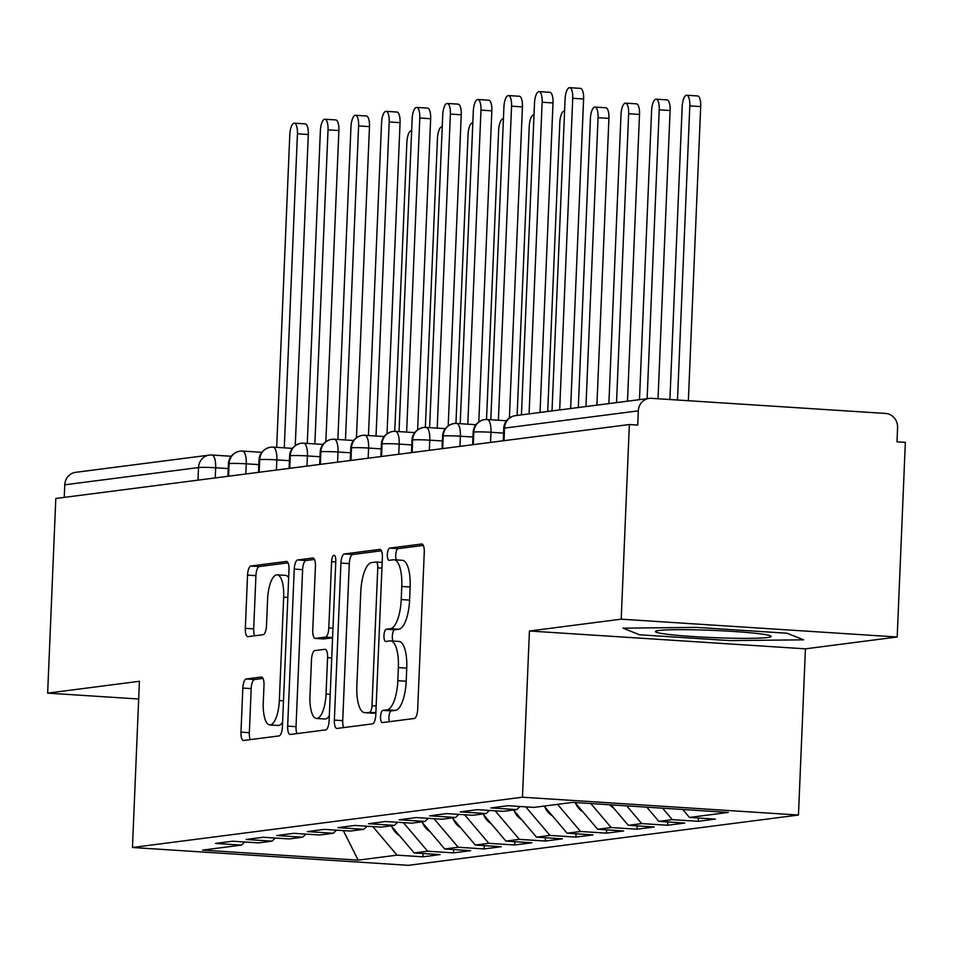 <?xml version="1.0" encoding="UTF-8"?>
<svg xmlns="http://www.w3.org/2000/svg" width="953" height="953" viewBox="0 0 953 953"><rect width="100%" height="100%" fill="white"/><g stroke="black" fill="none" stroke-linecap="round" stroke-linejoin="round"><path stroke-width="1.43" d="M380.557 716.751A6.123 2.085 -86.3 0 0 382.272 722.588A6.123 2.085 -86.3 0 0 382.403 722.588L414.305 718.479A8.744 2.978 -86.3 0 0 417.676 709.366L424.264 552.335A8.744 2.978 -86.3 0 0 421.822 543.984A8.744 2.978 -86.3 0 0 421.619 543.996L389.717 548.106A6.123 2.085 -86.3 0 0 387.359 554.491A6.123 2.085 -86.3 0 0 389.074 560.328A6.123 2.085 -86.3 0 0 389.205 560.316L393.339 559.792A27.994 9.53 -86.3 0 1 393.97 559.768A27.994 9.53 -86.3 0 1 401.773 586.464L401.225 599.556A27.994 9.53 -86.3 0 1 390.444 628.706L386.322 629.242A6.123 2.085 -86.3 0 0 383.964 635.615A6.123 2.085 -86.3 0 0 385.667 641.464A6.123 2.085 -86.3 0 0 385.81 641.452L389.932 640.928A27.994 9.53 -86.3 0 1 390.575 640.904A27.994 9.53 -86.3 0 1 398.378 667.6L397.83 680.692A27.994 9.53 -86.3 0 1 387.049 709.842L382.915 710.378A6.123 2.085 -86.3 0 0 380.557 716.751M390.575 640.904L398.938 641.44A27.994 9.53 -86.3 0 1 406.74 668.136L406.192 681.228A27.994 9.53 -86.3 0 1 395.412 710.378L391.278 710.914A6.123 2.085 -86.3 0 0 388.919 717.299A6.123 2.085 -86.3 0 0 389.408 721.683M423.299 545.402L398.08 548.642A6.123 2.085 -86.3 0 0 395.721 555.027A6.123 2.085 -86.3 0 0 396.424 559.923M393.97 559.768L402.333 560.304A27.994 9.53 -86.3 0 1 410.135 587.012L409.587 600.092A27.994 9.53 -86.3 0 1 398.807 629.254L394.685 629.778A6.123 2.085 -86.3 0 0 392.326 636.163A6.123 2.085 -86.3 0 0 393.017 641.059M246.196 678.977A8.744 2.978 -86.3 0 0 242.824 688.09L240.978 732.142A8.744 2.978 -86.3 0 0 243.42 740.493A8.744 2.978 -86.3 0 0 243.611 740.481L279.05 735.919A8.744 2.978 -86.3 0 0 282.41 726.805L288.997 569.775A8.744 2.978 -86.3 0 0 286.555 561.424A8.744 2.978 -86.3 0 0 286.353 561.436L250.925 565.999A8.744 2.978 -86.3 0 0 247.554 575.112L245.326 628.325A8.744 2.978 -86.3 0 0 247.768 636.675A8.744 2.978 -86.3 0 0 247.971 636.664L263.123 634.71A8.744 2.978 -86.3 0 0 266.495 625.597L267.602 599.211A23.408 7.969 -86.3 0 1 277.144 574.826A23.408 7.969 -86.3 0 1 283.672 597.138L279.336 700.515A23.408 7.969 -86.3 0 1 269.794 724.911A23.408 7.969 -86.3 0 1 263.266 702.587L263.993 685.362A8.744 2.978 -86.3 0 0 261.551 677.023A8.744 2.978 -86.3 0 0 261.36 677.023L246.196 678.977L254.558 679.525A8.744 2.978 -86.3 0 0 251.187 688.626L249.341 732.69A8.744 2.978 -86.3 0 0 250.305 739.623M621.201 619.176L529.427 631.005L805.428 648.838L897.19 636.997L621.201 619.176L629.361 424.526L637.724 425.074L638.319 410.85L504.566 428.1L504.042 440.691M529.427 631.005L522.47 797.208L132.455 847.491L139.412 681.288L47.65 693.129L55.81 498.479L629.361 424.526M334.36 720.111A8.744 2.978 -86.3 0 0 336.79 728.449A8.744 2.978 -86.3 0 0 336.993 728.449L372.42 723.875A8.744 2.978 -86.3 0 0 375.792 714.762L382.379 557.731A8.744 2.978 -86.3 0 0 379.937 549.393A8.744 2.978 -86.3 0 0 379.735 549.393L344.307 553.967A8.744 2.978 -86.3 0 0 340.936 563.068L334.36 720.111L342.723 720.647A8.744 2.978 -86.3 0 0 343.676 727.58M325.735 729.891L290.308 734.465A8.744 2.978 -86.3 0 1 290.105 734.465A8.744 2.978 -86.3 0 1 287.663 726.126L294.251 569.096A8.744 2.978 -86.3 0 1 297.622 559.983L312.775 558.029A8.744 2.978 -86.3 0 1 312.977 558.017A8.744 2.978 -86.3 0 1 315.419 566.368L312.751 630.052A8.744 2.978 -86.3 0 0 315.181 638.391A8.744 2.978 -86.3 0 0 315.383 638.391L325.438 637.092A8.744 2.978 -86.3 0 0 328.809 627.979L331.584 561.674A6.123 2.085 -86.3 0 1 334.086 555.289A6.123 2.085 -86.3 0 1 335.79 561.138L329.107 720.79A8.744 2.978 -86.3 0 1 325.735 729.891M522.47 797.208L798.459 815.041L408.444 865.324L132.455 847.491M698.382 818.019L698.251 821.319L715.381 819.115L689.448 817.436L728.295 812.432L572.741 802.378L533.894 807.394L507.961 805.714L490.831 807.93L516.764 809.597L503.303 811.337L477.382 809.657L460.251 811.873L486.173 813.54L472.712 815.28L446.79 813.6L429.66 815.816L455.582 817.483L442.121 819.223L416.199 817.555L399.069 819.759L424.99 821.426L411.529 823.166L385.608 821.498L368.477 823.702L394.399 825.381L380.95 827.109L355.016 825.441L337.886 827.645L363.82 829.324L350.359 831.052L324.425 829.384L307.295 831.588L333.228 833.267L319.767 834.995L293.846 833.327L276.715 835.531L302.637 837.21L289.176 838.938L263.254 837.27L246.124 839.474L272.046 841.154L258.585 842.881L232.663 841.213L215.533 843.417L241.454 845.097L244.707 841.987M698.251 821.319L672.318 819.651L658.857 821.379L646.813 807.167M667.803 821.962L667.66 825.262L684.79 823.058L658.857 821.379M667.66 825.262L641.726 823.595L628.277 825.322L610.921 804.844M637.212 825.906L637.069 829.205L654.199 827.001L628.277 825.322M637.069 829.205L611.147 827.538L597.686 829.265L575.016 802.533M606.62 829.849L606.477 833.148L623.607 830.945L597.686 829.265M606.477 833.148L580.556 831.481L567.095 833.208L544.092 806.071M576.029 833.792L575.886 837.091L593.016 834.888L567.095 833.208M575.886 837.091L549.964 835.424L536.503 837.163L513.5 810.026M545.438 837.735L545.307 841.046L562.437 838.831L536.503 837.163M545.307 841.046L519.373 839.367L505.912 841.106L482.921 813.969M514.846 841.678L514.715 844.989L531.845 842.774L505.912 841.106M514.715 844.989L488.782 843.31L475.321 845.049L452.33 817.912M484.267 845.621L484.124 848.932L501.254 846.717L475.321 845.049M484.124 848.932L458.202 847.253L444.741 848.992L421.738 821.855M453.676 849.564L453.533 852.875L470.663 850.66L444.741 848.992M453.533 852.875L427.611 851.196L414.15 852.935L391.147 825.798M423.084 853.507L422.941 856.818L440.072 854.603L414.15 852.935M422.941 856.818L397.02 855.139L358.173 860.154L202.608 850.1L241.454 845.097M272.046 841.154L275.298 838.044M397.02 855.139L372.814 826.585M343.33 830.599L358.173 860.154M302.637 837.21L305.889 834.101M427.611 851.196L403.405 822.642M333.228 833.267L336.48 830.158M458.202 847.253L433.996 818.698M363.82 829.324L367.06 826.215M488.782 843.31L464.587 814.755M394.399 825.381L397.651 822.272M519.373 839.367L495.167 810.812M424.99 821.426L428.242 818.329M549.964 835.424L525.758 806.869M455.582 817.483L458.834 814.386M580.556 831.481L557.553 804.344M486.173 813.54L489.425 810.443M611.147 827.538L590.812 803.546M516.764 809.597L520.016 806.5M641.726 823.595L626.717 805.869M897.19 636.997L905.35 442.359L896.987 441.811L897.583 427.599A13.366 12.544 82.7 0 0 885.599 413.447L651.423 398.33A13.366 12.544 82.7 0 0 649.148 398.402A13.366 12.544 82.7 0 0 638.319 410.85M672.318 819.651L662.609 808.192M64.244 497.395L64.768 484.803A13.366 12.544 -97.3 0 1 75.609 472.343L209.35 455.105A13.366 12.544 -97.3 0 1 211.626 455.034A13.366 4.551 -86.3 0 1 211.923 455.022A13.366 13.366 0 0 0 209.35 455.105A13.366 12.544 -97.3 0 0 198.522 467.554L64.768 484.803M47.65 693.129L138.673 699.002M805.428 648.838L798.459 815.041M729.855 640.607L803.605 639.832L787.059 633.233L696.762 627.396L623.012 628.17L639.558 634.781L729.855 640.607L639.558 634.781L623.012 628.17L696.762 627.396L787.059 633.233L803.605 639.832L729.855 640.607M689.448 817.436L682.705 809.49M473.296 444.658L473.82 432.054A13.366 12.544 -97.3 0 1 483.54 419.808A13.366 12.544 -97.3 0 1 484.66 419.606A13.366 12.544 -97.3 0 1 486.923 419.534A13.366 4.551 -86.3 0 1 487.233 419.523A13.366 13.366 0 0 0 484.66 419.606M442.704 448.601L443.228 435.997A13.366 12.544 -97.3 0 1 452.949 423.751A13.366 12.544 -97.3 0 1 454.069 423.549A13.366 12.544 -97.3 0 1 456.332 423.477A13.366 4.551 -86.3 0 1 456.642 423.466A13.366 13.366 0 0 0 454.069 423.549M412.113 452.544L412.649 439.941A13.366 12.544 -97.3 0 1 422.358 427.694A13.366 12.544 -97.3 0 1 423.477 427.492A13.366 12.544 -97.3 0 1 425.753 427.421A13.366 4.551 -86.3 0 1 426.051 427.421A13.366 13.366 0 0 0 423.477 427.492M381.522 456.487L382.058 443.895A13.366 12.544 -97.3 0 1 391.778 431.638A13.366 12.544 -97.3 0 1 392.886 431.435A13.366 12.544 -97.3 0 1 395.161 431.364A13.366 4.551 -86.3 0 1 395.459 431.364A13.366 13.366 0 0 0 392.886 431.435M350.942 460.43L351.466 447.839A13.366 12.544 -97.3 0 1 361.187 435.581A13.366 12.544 -97.3 0 1 362.307 435.39A13.366 12.544 -97.3 0 1 364.57 435.307A13.366 4.551 -86.3 0 1 364.868 435.307A13.366 13.366 0 0 0 362.307 435.39M320.351 464.373L320.875 451.782A13.366 12.544 -97.3 0 1 330.596 439.524A13.366 12.544 -97.3 0 1 331.715 439.333A13.366 12.544 -97.3 0 1 333.979 439.262A13.366 4.551 -86.3 0 1 334.289 439.25A13.366 13.366 0 0 0 331.715 439.333M289.76 468.316L290.284 455.725A13.366 12.544 -97.3 0 1 300.004 443.467A13.366 12.544 -97.3 0 1 301.124 443.276A13.366 12.544 -97.3 0 1 303.388 443.205A13.366 4.551 -86.3 0 1 303.697 443.193A13.366 13.366 0 0 0 301.124 443.276M259.168 472.259L259.692 459.668A13.366 12.544 -97.3 0 1 269.413 447.41A13.366 12.544 -97.3 0 1 270.533 447.219A13.366 12.544 -97.3 0 1 272.796 447.148A13.366 4.551 -86.3 0 1 273.106 447.136A13.366 13.366 0 0 0 270.533 447.219M228.577 476.202L229.113 463.611A13.366 12.544 -97.3 0 1 238.822 451.365A13.366 12.544 -97.3 0 1 239.942 451.162A13.366 12.544 -97.3 0 1 242.217 451.091A13.366 4.551 -86.3 0 1 242.515 451.079A13.366 13.366 0 0 0 239.942 451.162M381.414 550.798L352.67 554.503A8.744 2.978 -86.3 0 0 349.298 563.616L342.723 720.647M369.633 712.094A6.123 2.085 -86.3 0 0 371.992 705.708L377.769 567.869A6.123 2.085 -86.3 0 0 376.066 562.032A6.123 2.085 -86.3 0 0 375.923 562.032L371.563 562.592A27.994 9.53 -86.3 0 0 360.794 591.753L356.839 685.969A27.994 9.53 -86.3 0 0 364.642 712.665A27.994 9.53 -86.3 0 0 365.285 712.653L375.887 712.499M364.642 712.665L373.004 713.213A27.994 9.53 -86.3 0 0 373.647 713.189L365.285 712.653M375.875 712.904L373.647 713.189M314.454 559.435L305.984 560.519A8.744 2.978 -86.3 0 0 302.613 569.632L296.026 726.662A8.744 2.978 -86.3 0 0 296.991 733.607M323.353 638.903A8.744 2.978 -86.3 0 0 323.555 638.939A8.744 2.978 -86.3 0 0 323.746 638.927L332.585 637.783M309.975 696.131A23.408 7.969 -86.3 0 0 316.503 718.455A23.408 7.969 -86.3 0 0 326.045 694.07L327.57 657.641A8.744 2.978 -86.3 0 0 325.128 649.303A8.744 2.978 -86.3 0 0 324.925 649.303L314.871 650.601A8.744 2.978 -86.3 0 0 311.5 659.714L309.975 696.131M316.503 718.455L324.866 718.991A23.408 7.969 -86.3 0 0 329.321 715.703M263.028 678.429L254.558 679.525M269.794 724.911L278.157 725.447A23.408 7.969 -86.3 0 0 282.612 722.16M288.664 577.673A23.408 7.969 -86.3 0 0 285.507 575.362L277.144 574.826M288.032 562.842L259.287 566.547A8.744 2.978 -86.3 0 0 255.928 575.648L253.689 628.873A8.744 2.978 -86.3 0 0 254.654 635.806M686.72 95.24L697.584 95.943A11.138 3.788 93.7 0 1 700.693 106.569L689.817 105.866A11.138 3.788 -86.3 0 0 686.72 95.24A11.138 3.788 -86.3 0 0 682.169 106.855L669.911 399.521M677.488 400.01L689.817 105.866M688.364 400.713L700.693 106.569M569.632 87.676L580.496 88.379A11.138 3.788 93.7 0 1 583.605 99.005L572.729 98.302A11.138 3.788 -86.3 0 0 569.632 87.676A11.138 3.788 -86.3 0 0 565.081 99.291L552.025 410.922M583.605 99.005L570.633 408.527M572.729 98.302L559.673 409.933M656.129 99.183L666.993 99.886A11.138 3.788 93.7 0 1 670.102 110.512L659.226 109.809A11.138 3.788 -86.3 0 0 656.129 99.183A11.138 3.788 -86.3 0 0 651.59 110.798L639.475 399.652M647.123 398.664L659.226 109.809M658.023 398.759L670.102 110.512M625.537 103.127L636.413 103.829A11.138 3.788 93.7 0 1 639.511 114.455L628.646 113.752A11.138 3.788 -86.3 0 0 625.537 103.127A11.138 3.788 -86.3 0 0 620.999 114.741L608.884 403.595M613.494 807.894A17.821 16.725 -97.3 0 1 609.646 804.761M616.531 402.607L628.646 113.752M627.491 401.189L639.511 114.455M594.946 107.07L605.822 107.772A11.138 3.788 93.7 0 1 608.919 118.398L598.055 117.695A11.138 3.788 -86.3 0 0 594.946 107.07A11.138 3.788 -86.3 0 0 590.407 118.684L578.304 407.539M582.902 811.837A17.821 16.725 -97.3 0 1 575.648 803.427L575.517 803.105M585.952 406.55L598.055 117.695M596.912 405.132L608.919 118.398M564.355 111.013L564.593 111.036A11.138 3.788 -86.3 0 0 564.355 111.013A11.138 3.788 -86.3 0 0 559.816 122.627L547.713 411.482M552.323 815.78A17.821 16.725 -97.3 0 1 545.056 807.37L544.925 807.06M539.041 91.619L549.905 92.322A11.138 3.788 93.7 0 1 553.014 102.948L542.138 102.245A11.138 3.788 -86.3 0 0 539.041 91.619A11.138 3.788 -86.3 0 0 534.502 103.234L521.434 414.865M553.014 102.948L540.041 412.47M542.138 102.245L529.082 413.876M508.449 95.562L519.325 96.265A11.138 3.788 93.7 0 1 522.423 106.891L511.558 106.188A11.138 3.788 -86.3 0 0 508.449 95.562A11.138 3.788 -86.3 0 0 503.911 107.177L490.807 419.761M522.423 106.891L509.39 417.986M511.558 106.188L498.395 420.249M477.858 99.505L488.734 100.208A11.138 3.788 93.7 0 1 491.843 110.834L480.967 110.131A11.138 3.788 -86.3 0 0 477.858 99.505A11.138 3.788 -86.3 0 0 473.319 111.12L460.216 423.704M491.843 110.834L478.799 421.929M480.967 110.131L467.804 424.192M447.267 103.46L458.143 104.151A11.138 3.788 93.7 0 1 461.252 114.777L450.376 114.074A11.138 3.788 -86.3 0 0 447.267 103.46A11.138 3.788 -86.3 0 0 442.728 115.063L429.624 427.647M461.252 114.777L448.208 425.872M450.376 114.074L437.213 428.135M767.677 637.521A57.93 3.609 -177.6 0 0 770.87 636.032A57.93 3.609 -177.6 0 0 720.385 630.719A57.93 3.609 -177.6 0 0 658.952 630.493A57.93 3.609 -177.6 0 0 655.783 631.208A57.93 3.609 -177.6 0 0 700.074 636.973A57.93 3.609 -177.6 0 0 767.677 637.521M534.002 114.991A11.138 3.788 -86.3 0 0 533.763 114.956A11.138 3.788 -86.3 0 0 529.225 126.57L517.122 415.425M521.732 819.723A17.821 16.725 -97.3 0 1 514.465 811.313L514.334 811.003M416.675 107.403L427.552 108.106A11.138 3.788 93.7 0 1 430.661 118.72L419.785 118.029A11.138 3.788 -86.3 0 0 416.675 107.403A11.138 3.788 -86.3 0 0 412.137 119.006L399.033 431.59M430.661 118.72L417.617 429.815M419.785 118.029L406.621 432.078M503.184 118.899L503.41 118.922A11.138 3.788 -86.3 0 0 503.184 118.899A11.138 3.788 -86.3 0 0 498.633 130.513L486.53 419.499M491.14 823.666A17.821 16.725 -97.3 0 1 483.874 815.256L483.743 814.946M386.096 111.346L396.96 112.049A11.138 3.788 93.7 0 1 400.069 122.675L389.193 121.972A11.138 3.788 -86.3 0 0 386.096 111.346A11.138 3.788 -86.3 0 0 381.545 122.949L368.454 435.533M400.069 122.675L387.025 433.758M389.193 121.972L376.03 436.021M472.593 122.854L472.831 122.866A11.138 3.788 -86.3 0 0 472.593 122.854A11.138 3.788 -86.3 0 0 468.054 134.456L455.939 423.442M460.549 827.609A17.821 16.725 -97.3 0 1 453.294 819.199L453.151 818.889M355.505 115.289L366.369 115.992A11.138 3.788 93.7 0 1 369.478 126.618L358.602 125.915A11.138 3.788 -86.3 0 0 355.505 115.289A11.138 3.788 -86.3 0 0 350.966 126.892L337.862 439.476M369.478 126.618L356.446 437.701M358.602 125.915L345.451 439.964M442.001 126.797L442.24 126.809A11.138 3.788 -86.3 0 0 442.001 126.797A11.138 3.788 -86.3 0 0 437.463 138.399L425.348 427.385M429.958 831.552A17.821 16.725 -97.3 0 1 422.703 823.142L422.56 822.832M324.913 119.232L335.79 119.935A11.138 3.788 93.7 0 1 338.887 130.561L328.023 129.858A11.138 3.788 -86.3 0 0 324.913 119.232A11.138 3.788 -86.3 0 0 320.375 130.847L307.271 443.419M338.887 130.561L325.855 441.644M328.023 129.858L314.859 443.907M411.648 130.775A11.138 3.788 -86.3 0 0 411.41 130.74A11.138 3.788 -86.3 0 0 406.871 142.342L394.756 431.328M399.367 835.495A17.821 16.725 -97.3 0 1 392.112 827.097L391.981 826.775M294.322 123.175L305.198 123.878A11.138 3.788 93.7 0 1 308.307 134.504L297.431 133.801A11.138 3.788 -86.3 0 0 294.322 123.175A11.138 3.788 -86.3 0 0 289.783 134.79L276.68 447.362M308.307 134.504L295.263 445.587M297.431 133.801L284.268 447.85M649.148 398.402L515.406 415.651A13.366 12.544 82.7 0 0 504.566 428.1A13.366 0.834 -177.6 0 0 503.756 428.35L503.232 440.798M197.986 480.145L198.522 467.554A13.366 0.834 -177.6 0 1 215.652 467.768L215.223 477.929M503.553 433.091L490.962 432.281L490.533 442.43M472.628 444.741L473.153 432.293A13.366 0.834 -177.6 0 1 473.82 432.054A13.366 0.834 -177.6 0 1 490.962 432.281A13.366 4.551 -86.3 0 0 487.233 419.523L506.496 420.773M472.962 437.034L460.37 436.224L459.942 446.373M442.371 440.977L429.779 440.167L429.35 450.316M411.779 444.92L399.188 444.11L398.759 454.259M381.188 448.863L368.597 448.053L368.168 458.202M350.597 452.806L338.005 451.996L337.588 462.145M320.005 456.749L307.426 455.939L306.997 466.088M289.426 460.692L276.835 459.882L276.406 470.032M258.835 464.635L246.243 463.825L245.814 473.986M228.243 468.59L215.652 467.768A13.366 4.551 -86.3 0 0 211.923 455.022L231.186 456.261M442.049 448.684L442.561 436.236A13.366 0.834 -177.6 0 1 443.228 435.997A13.366 0.834 -177.6 0 1 460.37 436.224A13.366 4.551 -86.3 0 0 456.642 423.466L475.904 424.716M411.458 452.627L411.982 440.179A13.366 0.834 -177.6 0 1 412.649 439.941A13.366 0.834 -177.6 0 1 429.779 440.167A13.366 4.551 -86.3 0 0 426.051 427.421L445.313 428.659M380.866 456.57L381.391 444.122A13.366 0.834 -177.6 0 1 382.058 443.895A13.366 0.834 -177.6 0 1 399.188 444.11A13.366 4.551 -86.3 0 0 395.459 431.364L414.722 432.602M350.275 460.513L350.799 448.065A13.366 0.834 -177.6 0 1 351.466 447.839A13.366 0.834 -177.6 0 1 368.597 448.053A13.366 4.551 -86.3 0 0 364.868 435.307L384.13 436.545M319.684 464.456L320.208 452.008A13.366 0.834 -177.6 0 1 320.875 451.782A13.366 0.834 -177.6 0 1 338.005 451.996A13.366 4.551 -86.3 0 0 334.289 439.25L353.539 440.489M289.104 468.399L289.617 455.951A13.366 0.834 -177.6 0 1 290.284 455.725A13.366 0.834 -177.6 0 1 307.426 455.939A13.366 4.551 -86.3 0 0 303.697 443.193L322.96 444.432M258.513 472.343L259.025 459.894A13.366 0.834 -177.6 0 1 259.692 459.668A13.366 0.834 -177.6 0 1 276.835 459.882A13.366 4.551 -86.3 0 0 273.106 447.136L292.368 448.375M227.922 476.286L228.446 463.837A13.366 0.834 -177.6 0 1 229.113 463.611A13.366 0.834 -177.6 0 1 246.243 463.825A13.366 4.551 -86.3 0 0 242.515 451.079L261.777 452.318M395.412 710.378L387.049 709.842M406.192 681.228L397.83 680.692M406.74 668.136L398.378 667.6M394.685 629.778L386.322 629.242M398.807 629.254L390.444 628.706M409.587 600.092L401.225 599.556M410.135 587.012L401.773 586.464M398.08 548.642L389.717 548.106M391.278 710.914L382.915 710.378M349.298 563.616L340.936 563.068M352.67 554.503L344.307 553.967M376.161 705.982L371.992 705.708M381.939 568.143L377.769 567.869M376.066 562.032L382.177 562.425L376.197 562.056M296.026 726.662L287.663 726.126M302.613 569.632L294.251 569.096M305.984 560.519L297.622 559.983M323.746 638.927L315.383 638.391M332.585 637.557L325.438 637.092M332.978 628.253L328.809 627.979M335.766 561.948L331.584 561.674M330.214 694.332L326.045 694.07M331.739 657.915L327.57 657.641M283.506 700.789L279.336 700.515M287.842 597.412L283.672 597.138M253.689 628.873L245.326 628.325M255.928 575.648L247.554 575.112M259.287 566.547L250.925 565.999M249.341 732.69L240.978 732.142M251.187 688.626L242.824 688.09M515.406 415.651A13.366 13.366 0 0 0 503.756 428.35M473.153 432.293C473.546 426.134 477.012 421.976 483.54 419.808M442.561 436.236C442.954 430.077 446.421 425.92 452.949 423.751M411.982 440.179C412.375 434.02 415.83 429.863 422.358 427.694M381.391 444.122C381.784 437.963 385.238 433.806 391.778 431.638M350.799 448.065C351.192 441.906 354.647 437.749 361.187 435.581M320.208 452.008C320.601 445.849 324.068 441.692 330.596 439.524M289.617 455.951C290.01 449.792 293.476 445.635 300.004 443.467M259.025 459.894C259.419 453.735 262.885 449.578 269.413 447.41M228.446 463.837C228.839 457.678 232.294 453.521 238.822 451.365M323.555 638.939L315.181 638.391"/></g></svg>
